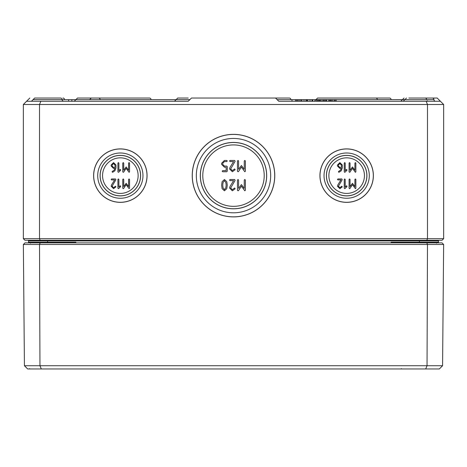 <?xml version="1.0" encoding="UTF-8"?>
<svg xmlns="http://www.w3.org/2000/svg" width="467" height="467" viewBox="0 0 467 467"><rect width="100%" height="100%" fill="white"/><g stroke="black" fill="none" stroke-linecap="round" stroke-linejoin="round"><path stroke-width="0.7" d="M297.567 101.269L297.567 99.652L277.147 99.652L290.883 99.646A1.617 1.617 0 0 0 289.266 98.035L275.53 98.035L278.764 101.269L426.143 101.269L427.486 104.503L443.65 104.503L440.416 101.269L426.143 101.269M275.53 98.035L191.47 98.035L188.236 101.269L26.584 101.269L23.35 104.503L23.35 238.672L39.514 238.672L39.514 104.503L427.486 104.503L427.486 238.672L39.514 238.672L40.185 240.289L442.033 240.289L443.65 238.672L427.486 238.672L426.815 240.289M412.127 101.269L336.182 101.269L336.182 99.652L331.418 99.652L331.418 101.269M330.49 101.269L330.49 99.652L325.873 99.652L325.873 101.269L324.857 101.269L324.857 99.652L297.567 99.652M316.568 99.652L316.568 101.269L312.715 101.269L312.715 99.652M306.965 99.652L306.965 101.269L306.702 99.652M301.448 99.652L301.448 101.269L300.17 101.269L300.17 99.652M291.998 99.652L291.998 101.269L278.764 101.269M188.236 101.269L71.848 101.269L71.848 99.652L62.14 99.652A1.617 1.617 0 0 0 60.523 98.035L34.669 98.035L33.058 99.646L62.14 99.646A1.617 1.617 0 0 0 63.757 101.269M115.01 167.46L113.551 167.46L112.098 166.007L112.098 165.026L113.551 163.573L115.01 165.026L115.01 167.46M112.337 171.401L112.098 171.821L112.582 172.305L114.882 170.829L115.979 167.945L115.979 165.009L113.551 162.604L111.128 165.026L111.128 166.007L113.551 168.429L114.97 168.429L114.228 170.105L112.337 171.401M122.763 163.088L122.763 171.821L123.247 172.305L123.662 172.095L126.154 168.336L129.073 172.305L129.557 171.821L129.557 163.088L129.073 162.604L128.588 163.088L128.588 170.227L126.154 166.964L123.732 170.227L123.732 163.088L123.247 162.604L122.763 163.088M120.34 185.743L118.887 186.998L118.887 179.439L118.402 178.954L117.918 179.439L117.918 188.166L118.402 188.65L118.793 188.458L120.69 186.567L120.34 185.743M226.711 171.751L227.277 171.185L227.277 166.661L226.711 166.094L224.44 166.094L222.747 164.402L222.747 163.263L224.44 161.564L226.711 161.564L227.277 160.998L226.711 160.432L224.44 160.432L221.615 163.263L221.615 164.402L224.452 167.227L226.145 167.227L226.145 170.618L222.747 170.618L222.181 171.185L222.747 171.751L226.711 171.751M237.464 160.998L237.464 171.185L238.03 171.751L238.509 171.506L241.421 167.122L244.819 171.751L245.385 171.185L245.385 160.998L244.819 160.432L244.253 160.998L244.253 169.328L241.421 165.522L238.59 169.328L238.59 160.998L238.03 160.432L237.464 160.998M222.747 185.171L223.045 182.509L224.44 180.636L225.847 182.509L226.145 185.171L225.835 187.81L224.44 189.69L223.045 187.816L222.747 185.171M224.44 179.509L222.111 181.663L221.615 185.171L222.111 188.662L224.44 190.822L226.775 188.674L227.277 185.171L226.775 181.657L224.44 179.509M237.464 180.069L237.464 190.256L238.03 190.822L238.509 190.577L241.421 186.199L244.819 190.822L245.385 190.256L245.385 180.069L244.819 179.509L244.253 180.069L244.253 188.399L241.421 184.593L238.59 188.399L238.59 180.069L238.03 179.509L237.464 180.069M341.33 167.46L339.865 167.46L338.412 166.007L338.412 165.026L339.865 163.573L341.33 165.026L341.33 167.46M338.657 171.401L338.412 171.821L338.896 172.305L341.196 170.829L342.299 167.945L342.299 165.009L339.865 162.604L337.443 165.026L337.443 166.007L339.865 168.429L341.289 168.429L340.542 170.105L338.657 171.401M349.082 163.088L349.082 171.821L349.567 172.305L349.976 172.095L352.474 168.336L355.387 172.305L355.872 171.821L355.872 163.088L355.387 162.604L354.902 163.088L354.902 170.227L352.474 166.964L350.052 170.227L350.052 163.088L349.567 162.604L349.082 163.088M346.66 185.743L345.206 186.998L345.206 179.439L344.722 178.954L344.237 179.439L344.237 188.166L344.722 188.65L345.107 188.458L347.004 186.567L346.66 185.743M349.082 179.439L349.082 188.166L349.567 188.65L349.976 188.44L352.474 184.687L355.387 188.65L355.872 188.166L355.872 179.439L355.387 178.954L354.902 179.439L354.902 186.578L352.474 183.315L350.052 186.578L350.052 179.439L349.567 178.954L349.082 179.439M337.886 184.833L337.443 186.228L339.877 188.65L342.247 186.905L341.815 186.228L339.877 187.681L338.412 186.228L342.218 179.719L341.815 178.954L337.927 178.954L337.443 179.439L337.927 179.923L340.939 179.923L337.886 184.833M346.66 169.398L345.206 170.648L345.206 163.088L344.722 162.604L344.237 163.088L344.237 171.821L344.722 172.305L345.107 172.107L347.004 170.222L346.66 169.398M230.056 186.368L229.536 187.997L232.373 190.822L235.146 188.785L234.632 187.997L232.373 189.69L230.669 187.997L235.105 180.402L234.632 179.509L230.103 179.509L229.536 180.069L230.103 180.636L233.617 180.636L230.056 186.368M230.056 167.291L229.536 168.926L232.373 171.751L235.146 169.714L234.632 168.926L232.373 170.618L230.669 168.926L235.105 161.331L234.632 160.432L230.103 160.432L229.536 160.998L230.103 161.564L233.617 161.564L230.056 167.291M122.763 179.439L122.763 188.166L123.247 188.65L123.662 188.44L126.154 184.687L129.073 188.65L129.557 188.166L129.557 179.439L129.073 178.954L128.588 179.439L128.588 186.578L126.154 183.315L123.732 186.578L123.732 179.439L123.247 178.954L122.763 179.439M111.572 184.833L111.128 186.228L113.557 188.65L115.933 186.905L115.495 186.228L113.557 187.681L112.098 186.228L115.898 179.719L115.495 178.954L111.613 178.954L111.128 179.439L111.613 179.923L114.625 179.923L111.572 184.833M120.34 169.398L118.887 170.648L118.887 163.088L118.402 162.604L117.918 163.088L117.918 171.821L118.402 172.305L118.793 172.107L120.69 170.222L120.34 169.398M364.441 175.627A17.781 17.781 0 0 1 346.66 193.408A17.781 17.781 0 0 1 328.873 175.627A17.781 17.781 0 0 1 346.66 157.846A17.781 17.781 0 0 1 364.441 175.627M264.217 175.627A30.717 30.717 0 0 1 233.5 206.344A30.717 30.717 0 0 1 202.783 175.627A30.717 30.717 0 0 1 233.5 144.916A30.717 30.717 0 0 1 264.217 175.627M138.127 175.627A17.781 17.781 0 0 1 120.34 193.408A17.781 17.781 0 0 1 102.559 175.627A17.781 17.781 0 0 1 120.34 157.846A17.781 17.781 0 0 1 138.127 175.627M93.68 175.627A26.66 26.66 0 0 1 120.34 148.967A26.66 26.66 0 0 1 147.006 175.627A26.66 26.66 0 0 1 120.34 202.287A26.66 26.66 0 0 1 93.68 175.627M93.622 175.627A26.724 26.724 0 0 1 120.34 148.903A26.724 26.724 0 0 1 147.064 175.627A26.724 26.724 0 0 1 120.34 202.351A26.724 26.724 0 0 1 93.622 175.627M142.972 175.627A22.632 22.632 0 0 0 120.34 152.995A22.632 22.632 0 0 0 97.708 175.627A22.632 22.632 0 0 0 120.34 198.259A22.632 22.632 0 0 0 142.972 175.627M140.538 175.627A20.192 20.192 0 0 1 120.34 195.819A20.192 20.192 0 0 1 100.148 175.627A20.192 20.192 0 0 1 120.34 155.435A20.192 20.192 0 0 1 140.538 175.627M100.084 175.627A20.262 20.262 0 0 1 120.34 155.365A20.262 20.262 0 0 1 140.602 175.627A20.262 20.262 0 0 1 120.34 195.889A20.262 20.262 0 0 1 100.084 175.627M266.628 175.627A33.128 33.128 0 0 1 233.5 208.755A33.128 33.128 0 0 1 200.372 175.627A33.128 33.128 0 0 1 233.5 142.505A33.128 33.128 0 0 1 266.628 175.627M200.308 175.627A33.192 33.192 0 0 1 233.5 142.435A33.192 33.192 0 0 1 266.692 175.627A33.192 33.192 0 0 1 233.5 208.819A33.192 33.192 0 0 1 200.308 175.627M192.293 175.627A41.207 41.207 0 0 1 233.5 134.42A41.207 41.207 0 0 1 274.707 175.627A41.207 41.207 0 0 1 233.5 216.84A41.207 41.207 0 0 1 192.293 175.627M192.229 175.627A41.271 41.271 0 0 1 233.5 134.356A41.271 41.271 0 0 1 274.771 175.627A41.271 41.271 0 0 1 233.5 216.898A41.271 41.271 0 0 1 192.229 175.627M270.679 175.627A37.179 37.179 0 0 0 233.5 138.448A37.179 37.179 0 0 0 196.321 175.627A37.179 37.179 0 0 0 233.5 212.806A37.179 37.179 0 0 0 270.679 175.627M366.852 175.627A20.192 20.192 0 0 1 346.66 195.819A20.192 20.192 0 0 1 326.462 175.627A20.192 20.192 0 0 1 346.66 155.435A20.192 20.192 0 0 1 366.852 175.627M326.398 175.627A20.262 20.262 0 0 1 346.66 155.365A20.262 20.262 0 0 1 366.916 175.627A20.262 20.262 0 0 1 346.66 195.889A20.262 20.262 0 0 1 326.398 175.627M319.994 175.627A26.66 26.66 0 0 1 346.66 148.967A26.66 26.66 0 0 1 373.32 175.627A26.66 26.66 0 0 1 346.66 202.287A26.66 26.66 0 0 1 319.994 175.627M319.936 175.627A26.724 26.724 0 0 1 346.66 148.903A26.724 26.724 0 0 1 373.378 175.627A26.724 26.724 0 0 1 346.66 202.351A26.724 26.724 0 0 1 319.936 175.627M369.292 175.627A22.632 22.632 0 0 0 346.66 152.995A22.632 22.632 0 0 0 324.028 175.627A22.632 22.632 0 0 0 346.66 198.259A22.632 22.632 0 0 0 369.292 175.627M329.696 101.269L329.696 99.652M318.669 101.269L318.669 99.652M317.507 101.269L317.507 99.652M307.8 101.269L307.8 99.652M298.874 101.269L298.874 99.652M295.564 101.269L295.564 99.652M296.603 101.269L296.603 99.652M319.837 101.269L319.837 99.652M320.006 101.269L320.006 99.652M400.82 101.269L402.431 99.652L404.86 99.646L336.182 99.652M325.873 99.652L324.857 99.652M174.5 101.269L176.117 99.652L189.859 99.646L71.848 99.652M68.614 101.269L68.614 99.652M331.757 99.652L330.344 99.652M301.886 101.269L301.886 99.652M318.593 101.269L318.593 99.652M317.572 101.269L317.572 99.652M323.835 101.269L323.835 99.652M320.093 101.269L320.093 99.652M321.115 101.269L321.115 99.652M335.16 101.269L335.16 99.652M332.44 101.269L332.44 99.652M29.818 98.035L26.584 101.269M440.416 101.269L437.182 98.035L429.909 98.035M408.894 98.035L432.331 98.035A1.617 1.617 0 0 1 433.942 99.646A1.617 1.617 0 0 0 435.559 101.269M427.147 100.796A1.617 1.617 0 0 0 428.286 101.269M426.669 99.646A1.617 1.617 0 0 0 425.052 98.035M64.569 99.646L64.569 99.652A1.617 1.617 0 0 0 62.952 98.035M188.236 98.035L177.734 98.035L176.117 99.646M98.514 98.035A1.617 1.617 0 0 1 100.131 99.646A1.617 1.617 0 0 0 98.514 98.035L77.51 98.035L75.893 99.646L151.051 99.646A1.617 1.617 0 0 0 149.434 98.035L120.34 98.035M377.365 99.646L391.107 99.646A1.617 1.617 0 0 0 389.49 98.035L317.566 98.035L340.998 98.035L317.566 98.035L315.949 99.646L377.365 99.646A1.617 1.617 0 0 0 375.748 98.035M330.496 98.035L340.998 98.035M149.434 98.035L91.252 98.035L89.635 99.652M396.238 242.875L391.113 242.233L392.893 242.875M438.315 242.875L438.472 242.233L437.824 242.875L438.472 242.233L438.466 242.875M438.466 242.326L437.824 242.875L438.472 242.233L391.113 242.233L391.113 242.875L391.113 242.233M28.551 242.391A0.648 0.648 0 0 0 29.176 242.875A0.648 0.648 0 0 1 28.528 242.233L29.176 242.875L28.528 242.233L28.691 242.875M28.785 242.752L28.545 242.379M74.113 242.875L75.888 242.233L70.762 242.875M27.88 240.289A0.648 0.648 0 0 1 28.528 240.931A0.648 0.648 0 0 0 27.88 240.289A0.648 0.648 0 0 1 28.528 240.931L28.534 242.875M437.824 242.875A0.648 0.648 0 0 0 438.449 242.391A0.648 0.648 0 0 1 437.824 242.875A0.648 0.648 0 0 0 438.472 242.233L438.472 240.931A0.648 0.648 0 0 1 439.12 240.289M23.35 238.672L24.967 240.289L40.185 240.289M40.857 101.269L39.514 104.503L23.35 104.503M391.107 99.646L391.107 99.652A1.617 1.617 0 0 0 389.49 98.035L378.988 98.035M443.65 238.672L443.65 104.503M23.362 244.492L443.638 244.492L442.033 242.875L24.967 242.875L23.362 244.492L24.424 365.731L27.681 368.965L439.319 368.965L442.576 365.731L24.424 365.731M425.688 368.965L427.042 365.731L427.48 244.492L426.815 242.875M41.312 368.965L39.958 365.731L39.52 244.492L40.185 242.875M443.638 244.492L442.576 365.731M326.655 101.269L326.655 99.652M328.704 101.269L328.704 99.652M310.006 101.269L310.006 99.652M311.997 101.269L311.997 99.652M318.984 101.269L318.984 99.652M305.984 101.269L305.984 99.652M303.999 101.269L303.999 99.652M322.685 101.269L322.685 99.652M323.637 101.269L323.637 99.652M334.01 101.269L334.01 99.652M334.962 101.269L334.962 99.652M419.401 242.875L419.401 240.289M47.599 242.875L47.599 242.233L75.888 242.233L75.888 242.875M29.176 242.875A0.648 0.648 0 0 1 28.528 242.233L47.599 242.233L47.599 240.931L438.472 240.931M47.599 240.289L47.599 240.931L28.528 240.931M403.243 101.269L404.86 99.658L433.942 99.646L404.86 99.658L406.477 98.035M62.14 99.646L33.058 99.658L31.441 101.269M435.886 242.233L436.534 242.875L435.886 242.233M402.431 99.646L404.048 98.035L402.431 99.646M317.566 98.035L314.332 101.269M75.893 99.646L74.276 101.269M28.534 242.326L28.878 242.811M30.513 243.202L30.192 242.875M29.584 368.644L29.263 368.965M436.487 243.202L436.808 242.875L436.487 243.202M401.387 368.644L401.065 368.965"/></g></svg>
